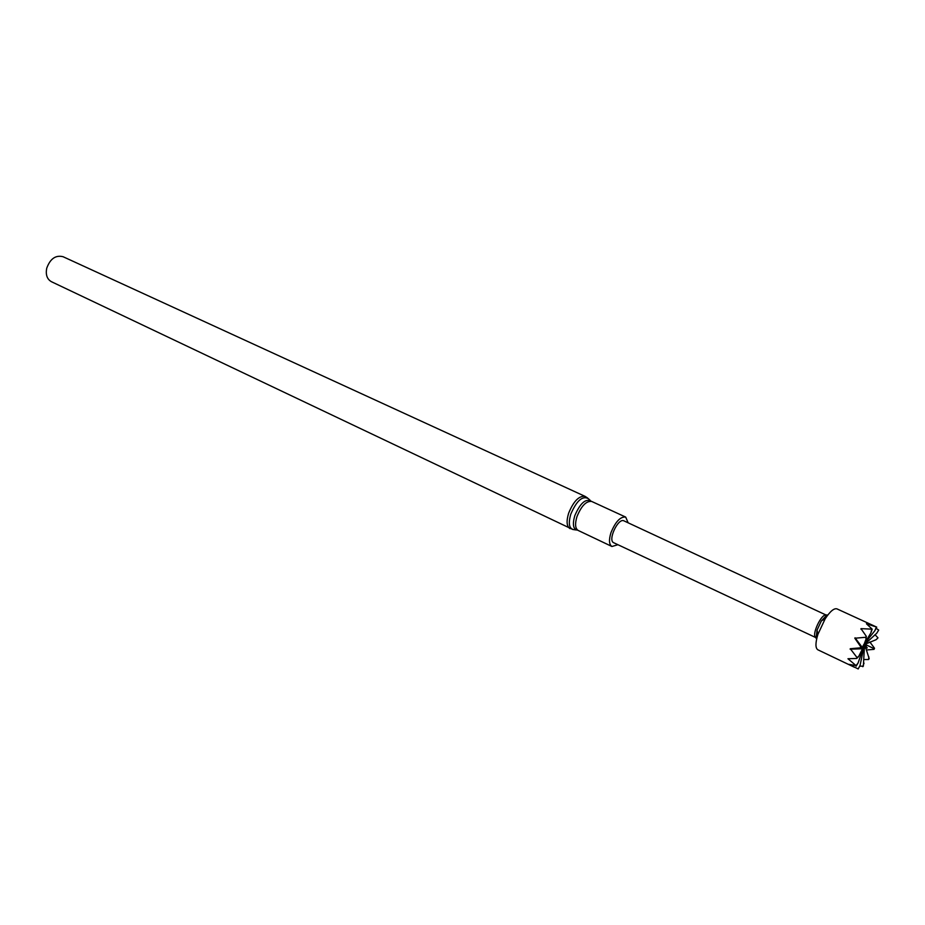 <?xml version="1.0" encoding="UTF-8"?>
<svg xmlns="http://www.w3.org/2000/svg" width="925" height="925" viewBox="0 0 925 925"><rect width="100%" height="100%" fill="white"/><g stroke="black" fill="none" stroke-linecap="round" stroke-linejoin="round"><path stroke-width="1.39" d="M826.094 615.032L623.959 520.868C618.189 517.491 607.436 540.477 613.737 542.744L815.596 637.487M628.156 522.833L625.682 517.087C620.374 516.497 615.472 521.688 610.962 532.673C608.743 539.98 609.066 544.594 611.934 546.49L617.923 544.709M570.02 528.637C566.69 526.464 566.216 521.353 568.597 513.306C573.512 501.246 579.015 495.603 585.109 496.378L63.085 256.722C55.685 254.884 50.239 258.699 46.747 268.157C45.475 274.644 47.025 279.165 51.407 281.697L572.864 529.516M826.06 615.044L824.903 615.148C820.452 616.397 813.017 632.284 814.913 636.504L815.572 637.452M824.903 615.148L827.031 614.94L821.377 620.86L817.041 630.133L816.128 638.262L814.913 636.504M854.619 667.341L817.839 649.789C815.307 648.09 815.33 642.944 817.908 634.353L825.169 618.825C830.107 611.332 834.038 608.014 836.975 608.881L876.727 627.115L866.436 623.762L872.183 629.162L860.978 628.642L866.309 636.331L865.707 637.279L854.816 638.238L860.712 646.725L860.227 647.847L850.272 648.726L856.955 657.467L856.723 658.45L847.959 658.75L856.041 665.607L848.872 664.347L858.203 668.96L860.077 665.376L858.203 668.96M878.681 630.087L876.761 633.22L878.681 630.087L876.114 628.295M877.987 637.857L876.172 639.661L877.987 637.857L875.004 634.689M866.424 649.997L874.032 649.362L874.518 648.263L869.812 641.938M865.788 648.09L869.176 658.6L868.575 659.537L864.054 659.537M864.355 648.205L863.349 666.185L859.741 666.173M856.723 658.45L858.608 656.577L856.955 657.467M871.628 629.671L870.934 632.827L872.183 629.162M876.368 627.069L874.853 630.7L876.727 627.115M874.518 648.263L873.281 648.298L874.032 649.362M868.841 656.854L868.575 659.537M864.019 663.109L862.794 666.705M856.134 666.185L858.088 663.005L856.041 665.607M865.707 637.279L866.043 639.094L866.309 636.331M860.227 647.847L861.522 647.812L860.712 646.725M858.608 656.577L862.551 648.76L850.133 649.177M862.551 648.76L850.272 648.726M863.245 648.298L867.245 647.962L861.522 647.812M863.164 645.627L863.025 646.864L867.245 647.962L862.817 647.754L862.69 646.748M861.025 629.312L860.978 628.642M862.817 647.754L866.043 639.094M863.025 646.864L862.956 646.078M864.436 643.893L864.008 644.968L867.245 647.962L863.464 645.835L863.8 644.575M863.464 645.835L863.603 644.887M864.008 644.968L876.761 633.22M864.944 644.598L867.245 647.962L864.528 644.471L864.991 643.765M864.528 644.471L876.172 639.661M863.314 648.298L862.435 648.968M863.071 645.8L870.934 632.827M863.719 644.679L874.853 630.7M865.037 644.309L873.281 648.298M863.638 648.263L860.077 665.376M863.071 648.564L858.088 663.005M862.898 648.286L855.047 637.799M862.331 648.286L854.816 638.238M578.171 530.441L577.535 530.141C573.222 529.32 572.298 524.533 574.76 515.768C580.183 503.188 585.618 498.321 591.075 501.177L591.722 501.466C586.288 500.783 581.374 505.859 576.946 516.693C574.795 523.932 575.211 528.51 578.171 530.441L611.934 546.49M590.37 500.529L588.277 498.61C582.403 495.534 576.576 500.749 570.771 514.231C568.135 523.608 569.141 528.742 573.766 529.632L576.587 530.013M591.722 501.466L625.682 517.087M585.109 496.378L587.606 497.997M817.041 630.133L817.908 634.353M821.377 620.86L825.169 618.825"/></g></svg>
